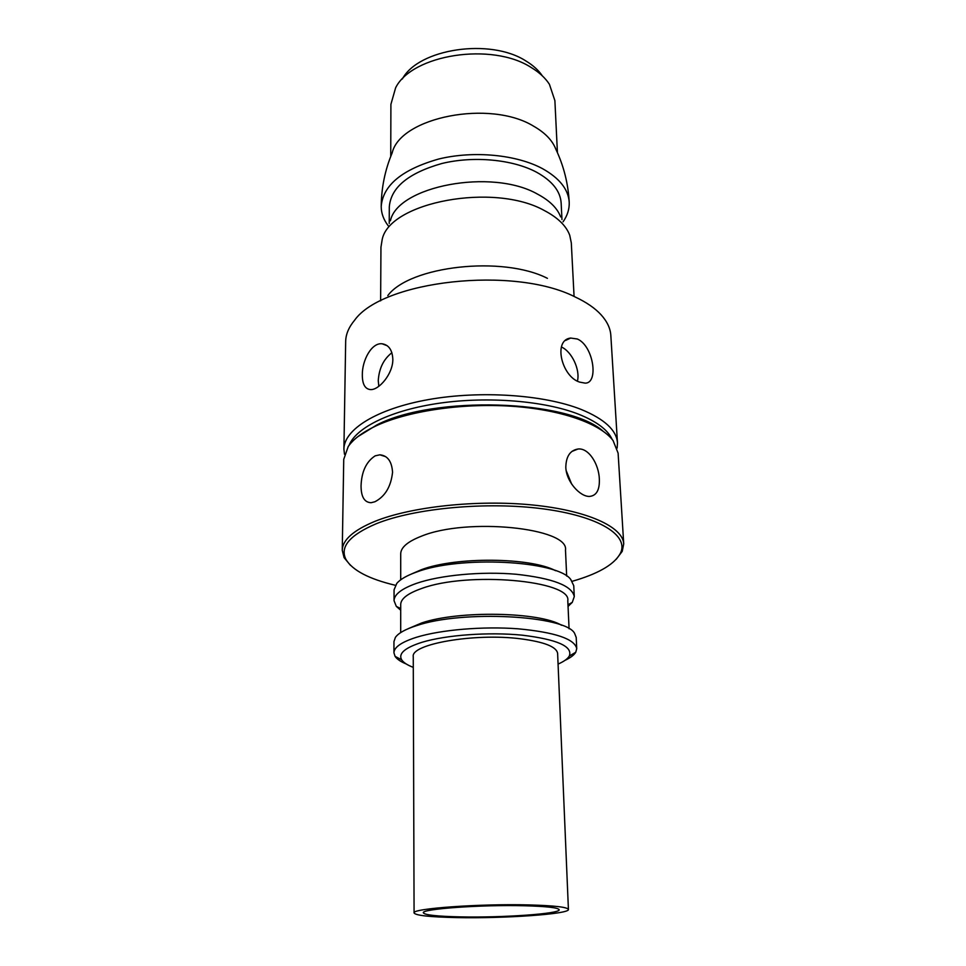 <?xml version="1.0" encoding="UTF-8"?>
<svg xmlns="http://www.w3.org/2000/svg" width="966" height="966" viewBox="0 0 966 966"><rect width="100%" height="100%" fill="white"/><g stroke="black" fill="none" stroke-linecap="round" stroke-linejoin="round"><path stroke-width="1.45" d="M402.375 78.971C418.35 48.674 490.474 37.759 526.059 61.075C533.111 65.35 538.521 70.264 542.288 75.795M557.418 152.64L554.895 100.645L549.425 84.308C545.343 77.992 539.306 72.414 531.288 67.56C492.092 41.9 412.011 54.458 395.625 87.797L390.904 104.364L390.735 156.42M388.223 225.778C383.574 219.705 381.232 213.281 381.208 206.495C381.377 187.778 385.036 169.907 392.184 152.857C400.335 117.152 490.16 99.269 533.727 126.256C545.029 132.74 552.395 140.372 555.812 149.15C563.733 165.85 568.189 183.54 569.216 202.232C569.493 209.006 567.453 215.539 563.069 221.806M381.208 206.495C382.898 185.279 402.11 169.448 438.818 158.992C473.751 150.467 516.665 154.632 542.614 168.712C559.507 178.203 568.37 189.372 569.216 202.232M561.971 219.572L561.149 203.053C560.401 191.196 552.214 180.92 536.613 172.238C512.813 159.438 473.678 155.707 441.836 163.508C408.352 173.047 390.832 187.537 389.298 206.953L389.238 223.484M560.666 216.939C557.37 208.185 549.654 200.578 537.531 194.13C491.887 167.939 397.424 186.136 390.409 220.803M574.058 296.236L571.304 242.877L569.723 235.233C566.209 225.803 557.78 217.591 544.45 210.6C494.194 182.176 389.383 202.111 382.198 239.483L380.954 247.187L380.628 300.861M547.42 278.341C502.61 255.362 409.729 265.952 387.801 295.596M617.479 442.935L610.838 335.516C610.403 328.368 607.119 321.436 601.009 314.711C594.947 308.13 586.338 302.213 575.181 296.985C514.045 265.59 382.512 280.526 354.546 320.301C348.738 327.293 345.78 334.369 345.671 341.529L343.908 449.142C343.944 429.508 376.812 408.727 428.699 399.55C480.476 390.336 544.003 394.683 581.013 409.379C604.414 418.99 616.562 430.172 617.479 442.935L617.129 448.091M362.322 374.88C362.093 360.378 371.644 342.375 382.186 343.799C388.779 344.874 392.329 350.006 392.836 359.219C393.114 373.625 379.119 390.131 370.57 389.6C365.063 389.105 362.31 384.202 362.322 374.88M344.488 454.274L343.908 449.142M579.6 382.101C561.608 376.547 552.83 339.911 570.677 338.052L577.354 339.006C593.583 345.852 598.92 383.405 585.191 383.14L579.6 382.101M391.906 352.723C383.562 359.195 379.022 368.505 378.261 380.652L378.817 386.303M612.154 439.385C607.747 429.773 596.481 421.345 578.344 414.112C544.57 400.902 488.398 396.217 439.856 403.136C391.278 410.055 356.092 427.395 349.076 445.35M577.439 381.051C580.337 369.688 571.787 351.527 561.379 346.975M456.773 917.591C429.918 917.024 415.682 915.49 414.076 912.967C411.033 908.608 479.571 903.596 528.933 904.925C554.399 905.625 567.561 907.134 568.419 909.465C569.795 914.065 504.18 918.618 456.773 917.591M414.076 912.967L413.255 656.711C410.441 644.129 474.209 632.875 520.348 638.78C544.184 641.883 556.609 646.761 557.624 653.427L568.419 909.465M524.224 905.746C546.708 906.362 558.348 907.69 559.145 909.743C560.437 913.788 502.574 917.809 460.758 916.891C437.187 916.384 424.726 915.031 423.362 912.822C420.765 908.982 480.899 904.599 524.224 905.746M350.489 565.364L344.101 557.672L342.254 550.294C342.507 539.982 353.327 530.358 374.711 521.435C410.961 506.703 477.023 499.507 532.073 504.94C587.231 510.326 623.022 526.917 623.722 543.906L622.213 551.369L616.175 559.338M361.055 485.862C361.079 496.838 364.424 502.453 371.101 502.706L374.856 501.777C385.072 496.5 390.976 486.659 392.558 472.265C391.822 461.386 387.583 455.566 379.867 454.817L375.194 455.831C366.295 461.591 361.574 471.601 361.055 485.862M342.254 550.294L343.739 459.345L348.219 446.534C353.29 439.192 362.347 432.394 375.424 426.163C406.915 411.238 461.144 402.967 510.881 406.191C560.642 409.415 600.321 423.519 613.06 440.532L618.107 453.126L623.722 543.906M413.291 667.373C407.374 665.115 403.51 662.604 401.699 659.838C398.101 653.62 404.814 647.788 421.84 642.342C445.869 634.988 488.796 631.849 522.183 635.169C557.213 639.432 572.923 646.399 569.312 656.035C567.622 658.884 563.866 661.565 558.07 664.089M406.167 663.944C400.612 661.65 396.917 659.114 395.082 656.361L393.935 652.774C394.092 647.172 401.627 642.004 416.539 637.258C440.762 629.76 483.024 626.161 518.102 628.806C555.076 632.295 574.625 638.9 576.738 648.621L575.76 652.255C574.058 655.093 570.471 657.786 565.025 660.333M393.935 652.774L393.959 641.569L395.384 637.415C398.354 633.153 405.394 629.228 416.491 625.666C462.183 609.836 565.641 615.414 574.601 633.346L576.207 637.427L576.738 648.621M408.038 628.757L421.731 622.937C458.56 610.307 539.934 611.864 561.56 625.28M400.697 632.585L400.709 604.487C400.854 598.703 407.797 593.378 421.538 588.535C468.003 571.111 571.824 580.59 567.791 600.695L569.071 628.769M400.709 610.222L396.314 606.37L394.043 600.695C394.2 594.44 401.627 588.668 416.322 583.416C440.182 575.108 481.805 571.208 516.375 574.275C552.818 578.284 572.126 585.734 574.275 596.602L572.27 602.373L568.044 606.431M394.043 600.695L394.068 589.803L396.809 583.355C400.31 579.286 406.795 575.555 416.274 572.162C459.478 555.414 557.153 560.473 570.725 579.407L573.756 585.722L574.275 596.602M411.528 573.973L421.43 569.686C455.747 556.597 530.406 557.285 555.595 570.701M400.709 579.817L400.709 553.784C400.866 547.408 407.7 541.564 421.248 536.263C467.013 517.233 569.336 527.919 565.484 550.052L566.668 576.05M395.396 585.299C368.976 579.02 352.469 570.375 345.913 559.362C339.694 546.877 349.801 535.007 376.245 523.741C414.68 508.128 487.081 501.402 543.085 508.853C599.258 516.23 629.168 535.466 620.474 553.132C614.98 563.589 600.635 572.452 577.451 579.733L572.222 581.29M357.891 436.62L376.933 424.883C433.975 395.323 567.658 399.598 602.941 431.065M566.209 470.744L571.679 484.111M599.343 478.955C598.835 464.308 588.837 447.729 578.03 449.009C570.133 450.325 566.064 456.399 565.81 467.218C566.185 481.768 580.24 496.922 589.598 496.415C596.529 495.703 599.765 489.883 599.343 478.955M387.197 345.731L382.186 343.799M565.508 340.479L570.677 338.052M401.699 659.838L395.082 656.361M400.709 608.58L396.314 606.37M345.913 559.362L344.101 557.672M379.867 454.817L385.736 456.689M578.03 449.009L571.896 451.436M620.474 553.132L622.213 551.369M567.972 604.776L572.27 602.373M569.312 656.035L575.76 652.255"/></g></svg>

